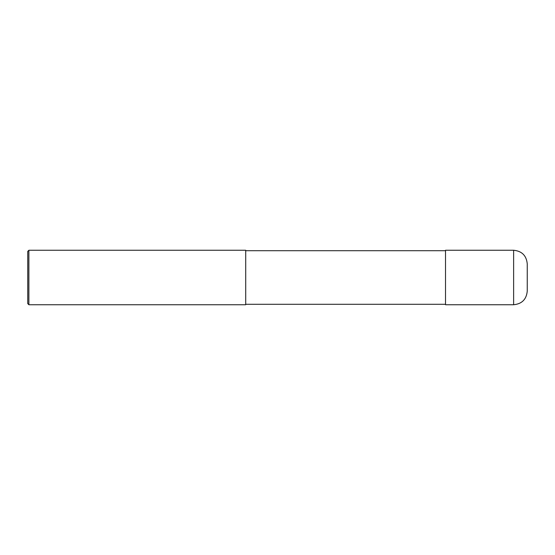 <?xml version="1.0" encoding="UTF-8"?>
<svg xmlns="http://www.w3.org/2000/svg" width="555" height="555" viewBox="0 0 555 555"><rect width="100%" height="100%" fill="white"/><g stroke="black" fill="none" stroke-linecap="round" stroke-linejoin="round"><path stroke-width="0.83" d="M513.625 250.256C521.901 251.061 526.445 255.605 527.25 263.875L527.25 291.125C526.445 299.395 521.901 303.939 513.625 304.744L445.512 304.744L445.512 250.256L513.625 250.256L513.625 304.744M28.888 250.256L245.712 250.256L245.712 304.744L28.888 304.744L27.75 303.613L27.75 251.387L28.888 250.256L28.888 304.744M445.512 304.293L245.712 304.293M445.512 250.707L245.712 250.707"/></g></svg>
